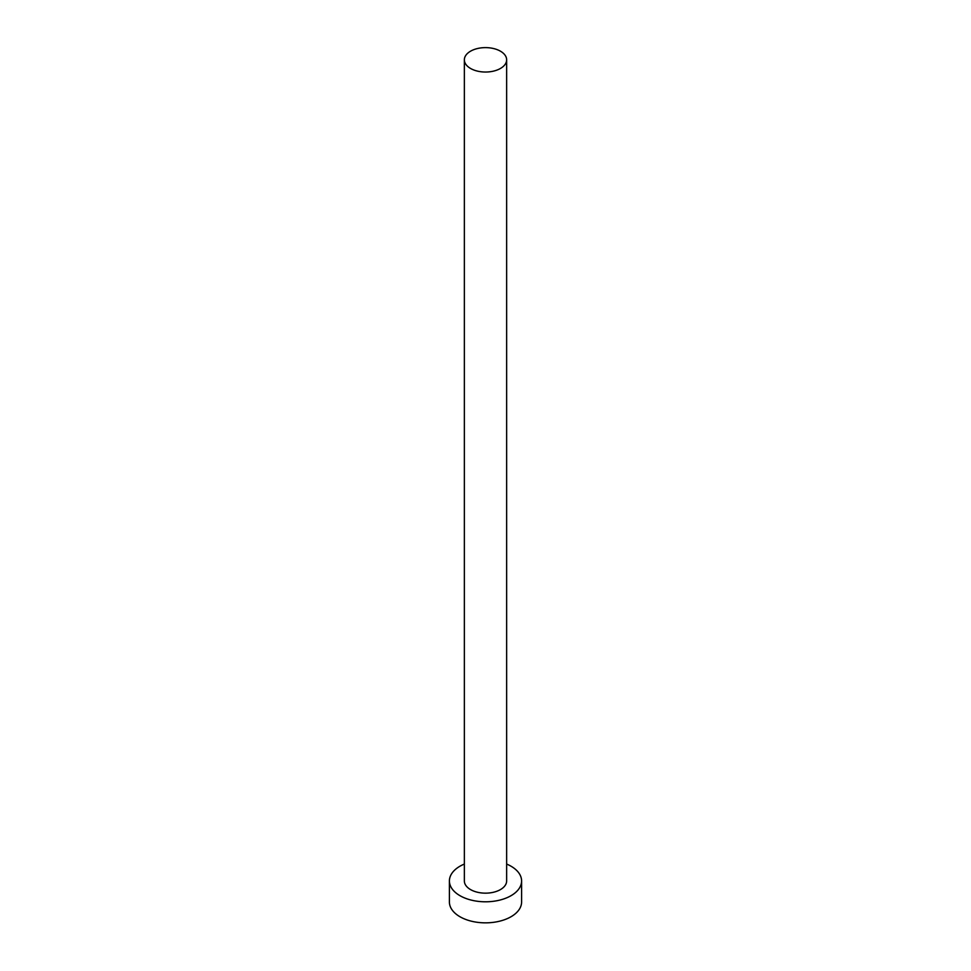<?xml version="1.0" encoding="UTF-8"?>
<svg xmlns="http://www.w3.org/2000/svg" width="971" height="971" viewBox="0 0 971 971"><rect width="100%" height="100%" fill="white"/><g stroke="black" fill="none" stroke-linecap="round" stroke-linejoin="round"><path stroke-width="1.46" d="M470.547 68.456A21.144 12.21 0 0 0 493.596 71.101A21.144 12.21 0 0 0 506.644 59.826A21.144 12.21 0 0 0 500.453 51.196A21.144 12.21 0 0 0 477.404 48.55A21.144 12.21 0 0 0 464.356 59.826A21.144 12.21 0 0 0 470.547 68.456M464.356 59.826L464.356 880.952A21.144 12.21 0 0 0 470.547 889.582A21.144 12.21 0 0 0 493.596 892.228A21.144 12.21 0 0 0 506.644 880.952L506.644 59.826M464.356 864.056A36.097 20.84 0 0 0 449.403 880.952A36.097 20.84 0 0 0 459.975 895.687A36.097 20.84 0 0 0 499.312 900.214A36.097 20.84 0 0 0 521.597 880.952A36.097 20.84 0 0 0 511.025 866.217A36.097 20.84 0 0 0 506.644 864.056M449.403 880.952L449.403 902.01A36.097 20.84 0 0 0 459.975 916.745A36.097 20.84 0 0 0 499.312 921.261A36.097 20.84 0 0 0 521.597 902.01L521.597 880.952"/></g></svg>
